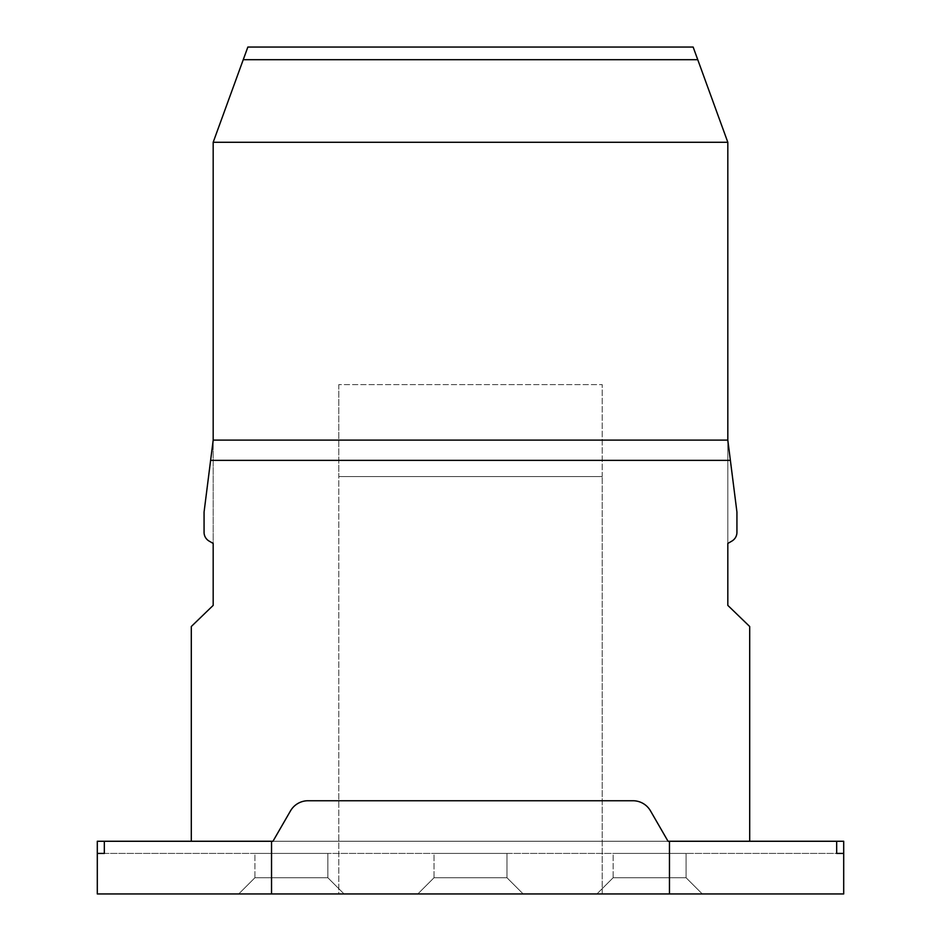 <?xml version="1.0" encoding="UTF-8"?>
<svg xmlns="http://www.w3.org/2000/svg" width="941" height="941" viewBox="0 0 941 941"><rect width="100%" height="100%" fill="white"/><g stroke="black" fill="none" stroke-linecap="round" stroke-linejoin="round"><path stroke-width="0.71" stroke-dasharray="4.71 3.53" d="M669.463 841.266L669.463 893.95L843.701 893.95L843.701 853.428L836.667 853.428L836.667 841.266L668.039 841.266L650.502 810.883C646.573 804.379 640.727 801.003 632.952 800.744C640.727 801.003 646.573 804.379 650.502 810.883A20.255 20.255 0 0 0 632.952 800.744L308.048 800.744C300.273 801.003 294.427 804.379 290.498 810.883C294.427 804.379 300.273 801.003 308.048 800.744A20.255 20.255 0 0 0 290.498 810.883L272.961 841.266L668.039 841.266L650.502 810.883L668.039 841.266L104.333 841.266L191.305 841.266L191.305 626.506L213.184 605.381L213.184 543.439L209.137 541.099A10.128 10.128 0 0 1 204.068 532.324L204.068 512.069L213.184 440.106L213.184 543.439L209.137 541.099A10.128 10.128 0 0 1 204.068 532.324L204.068 512.069L213.184 440.106L727.816 440.106L213.184 440.106L213.184 543.439M669.463 893.95L97.299 893.95L97.299 853.428L843.701 853.428L843.701 841.266L104.333 841.266L836.667 841.266M338.807 893.95L602.193 893.95L602.193 476.581L602.193 893.95L338.807 893.95L338.807 476.581L602.193 476.581L602.193 384.598L602.193 476.581L338.807 476.581L338.807 893.95M596.923 893.95L702.28 893.95L596.923 893.95L613.132 877.741L686.071 877.741L613.132 877.741L686.071 877.741L613.132 877.741L613.132 853.428L686.071 853.428L613.132 853.428L686.071 853.428L686.071 877.741L702.28 893.95L686.071 877.741L686.071 853.428L613.132 853.428L613.132 877.741L596.923 893.95M417.828 893.95L523.172 893.95L417.828 893.95L434.036 877.741L506.964 877.741L434.036 877.741L506.964 877.741L434.036 877.741L434.036 853.428L506.964 853.428L434.036 853.428L506.964 853.428L506.964 877.741L523.172 893.95L506.964 877.741L506.964 853.428L434.036 853.428L434.036 877.741L417.828 893.95M238.72 893.95L344.077 893.95L238.72 893.95L254.929 877.741L327.868 877.741L254.929 877.741L327.868 877.741L254.929 877.741L254.929 853.428L327.868 853.428L254.929 853.428L327.868 853.428L327.868 877.741L344.077 893.95L327.868 877.741L327.868 853.428L254.929 853.428L254.929 877.741L238.72 893.95M338.807 384.598L338.807 476.581L338.807 384.598L602.193 384.598L338.807 384.598M338.807 476.581L602.193 476.581L338.807 476.581M104.333 841.266L104.333 853.428L97.299 853.428L97.299 841.266L191.305 841.266M749.695 841.266L749.695 626.506L727.816 605.381L727.816 543.439L731.863 541.099L727.816 543.439L727.816 440.106L736.932 512.069L736.932 532.324A10.128 10.128 0 0 1 731.863 541.099A10.128 10.128 0 0 0 736.932 532.324A10.128 10.128 0 0 1 731.863 541.099M209.137 541.099A10.128 10.128 0 0 1 204.068 532.324L204.068 512.069L213.184 440.106L727.816 440.106L736.932 512.069L736.932 532.324M727.816 543.439L727.816 142.279L697.752 59.695L243.249 59.695L213.184 142.279L727.816 142.279M727.816 440.106L736.932 512.069M104.333 853.428L836.667 853.428M213.184 440.106L213.184 142.279M272.961 841.266L290.498 810.883L272.961 841.266M730.381 460.372L210.619 460.372M271.537 841.266L271.537 893.95"/><path stroke-width="1.41" d="M843.701 893.95L97.299 893.95L97.299 853.428L104.333 853.428L104.333 841.266L272.961 841.266L290.498 810.883A20.255 20.255 0 0 1 308.048 800.744L632.952 800.744A20.255 20.255 0 0 1 650.502 810.883L668.039 841.266L836.667 841.266L836.667 853.428L843.701 853.428L843.701 893.95M238.72 893.95L344.077 893.95L238.72 893.95M417.828 893.95L523.172 893.95L417.828 893.95M596.923 893.95L702.28 893.95L596.923 893.95M104.333 853.428L97.299 853.428L97.299 841.266L104.333 841.266M836.667 841.266L843.701 841.266L843.701 853.428L836.667 853.428M191.305 841.266L191.305 626.506L213.184 605.381L213.184 543.439L209.137 541.099A10.128 10.128 0 0 1 204.068 532.324L204.068 512.069L213.184 440.106L213.184 142.279L247.848 47.05L243.249 59.695L247.848 47.05L243.249 59.695L697.752 59.695L693.152 47.05L727.816 142.279L727.816 440.106L736.932 512.069L736.932 532.324A10.128 10.128 0 0 1 731.863 541.099L727.816 543.439L727.816 605.381L749.695 626.506L749.695 841.266M736.932 512.069L736.932 532.324M731.863 541.099L727.816 543.439M727.816 440.106L213.184 440.106M213.184 543.439L209.137 541.099M213.184 142.279L727.816 142.279M669.463 841.266L669.463 893.95M271.537 841.266L271.537 893.95M730.381 460.372L210.619 460.372M247.848 47.05L693.152 47.05"/></g></svg>
